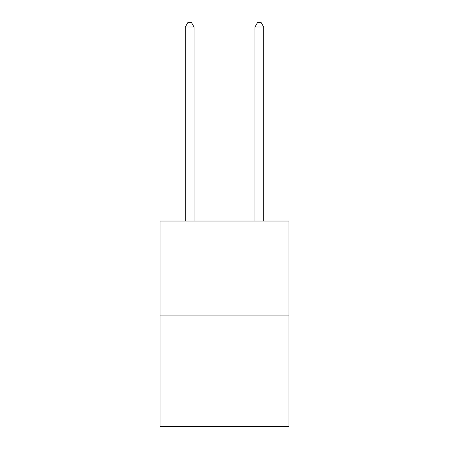 <?xml version="1.0" encoding="UTF-8"?>
<svg xmlns="http://www.w3.org/2000/svg" width="449" height="449" viewBox="0 0 449 449"><rect width="100%" height="100%" fill="white"/><g stroke="black" fill="none" stroke-linecap="round" stroke-linejoin="round"><path stroke-width="0.67" d="M288.937 315.091L288.937 221.054L160.063 221.054L160.063 426.55L288.937 426.55L288.937 315.091L160.063 315.091M194.024 221.054L194.024 26.979L185.314 26.979L185.314 221.054M185.314 26.979L187.929 22.45L191.409 22.45L194.024 26.979M263.686 221.054L263.686 26.979L254.976 26.979L254.976 221.054M254.976 26.979L257.591 22.45L261.071 22.45L263.686 26.979"/></g></svg>

